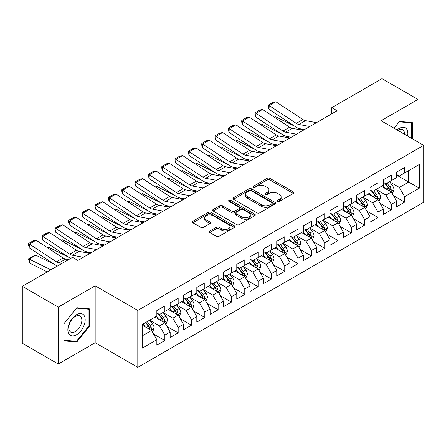 <?xml version="1.0" encoding="UTF-8"?>
<svg xmlns="http://www.w3.org/2000/svg" width="446" height="446" viewBox="0 0 446 446"><rect width="100%" height="100%" fill="white"/><g stroke="black" fill="none" stroke-linecap="round" stroke-linejoin="round"><path stroke-width="0.67" d="M277.59 201.447A1.293 0.747 0 0 0 279.425 201.447L293.317 193.425A1.851 1.07 0 0 0 293.858 192.672A1.851 1.07 0 0 0 293.317 191.914L269.78 178.328A1.851 1.07 0 0 0 267.165 178.328L253.272 186.35A1.293 0.747 0 0 0 252.888 186.874A1.293 0.747 0 0 0 253.272 187.404A1.293 0.747 0 0 0 255.101 187.404L256.896 186.367A5.915 3.417 0 0 1 265.27 186.367L267.226 187.498A5.915 3.417 0 0 1 268.96 189.912A5.915 3.417 0 0 1 267.226 192.332L265.431 193.369A1.293 0.747 0 0 0 265.052 193.899A1.293 0.747 0 0 0 265.431 194.428A1.293 0.747 0 0 0 267.26 194.428L269.061 193.386A5.915 3.417 0 0 1 277.429 193.386L279.391 194.523A5.915 3.417 0 0 1 281.125 196.937A5.915 3.417 0 0 1 279.391 199.351L277.59 200.388A1.293 0.747 0 0 0 277.211 200.917A1.293 0.747 0 0 0 277.59 201.447L277.59 200.388M209.759 231.022A1.851 1.07 0 0 0 209.213 231.781A1.851 1.07 0 0 0 209.759 232.533L216.36 236.347A1.851 1.07 0 0 0 218.975 236.347L234.406 227.438A1.851 1.07 0 0 0 234.947 226.68A1.851 1.07 0 0 0 234.406 225.927L210.869 212.335A1.851 1.07 0 0 0 208.254 212.335L192.823 221.244A1.851 1.07 0 0 0 192.282 222.002A1.851 1.07 0 0 0 192.823 222.755L200.8 227.36A1.851 1.07 0 0 0 203.415 227.36L210.016 223.546A1.851 1.07 0 0 0 210.562 222.794A1.851 1.07 0 0 0 210.016 222.041L206.063 219.755A4.945 2.854 0 0 1 204.614 217.737A4.945 2.854 0 0 1 207.669 215.095A4.945 2.854 0 0 1 213.06 215.713L228.553 224.661A4.945 2.854 0 0 1 230.002 226.68A4.945 2.854 0 0 1 226.947 229.322A4.945 2.854 0 0 1 221.556 228.703L218.975 227.209A1.851 1.07 0 0 0 216.36 227.209L209.759 231.022L209.759 232.533M58.27 307.104L58.27 364.025L95.171 342.718L95.171 285.802L58.27 307.104L22.3 286.338L72.525 257.342L77.855 260.419L337.104 110.742L331.774 107.664L331.774 113.819M95.171 285.802L137.803 310.416L423.7 145.351L423.7 202.272L137.803 367.331L137.803 310.416M417.969 142.045L417.969 99.436L381.068 120.738L423.7 145.351M417.969 99.436L381.999 78.669L331.774 107.664M257.03 212.865A1.851 1.07 0 0 0 259.644 212.865L275.076 203.956A1.851 1.07 0 0 0 275.617 203.203A1.851 1.07 0 0 0 275.076 202.445L251.538 188.859A1.851 1.07 0 0 0 248.924 188.859L233.492 197.768A1.851 1.07 0 0 0 232.951 198.52A1.851 1.07 0 0 0 233.492 199.278L257.03 212.865M229.495 201.726A1.293 0.747 0 0 1 230.811 201.91L230.811 200.371L254.738 214.186A1.851 1.07 0 0 1 255.285 214.944A1.851 1.07 0 0 1 254.738 215.697L239.312 224.606A1.851 1.07 0 0 1 236.692 224.606L213.155 211.014L213.155 209.508A1.851 1.07 0 0 0 212.614 210.261A1.851 1.07 0 0 0 213.155 211.014M213.155 209.508L219.761 205.695A1.851 1.07 0 0 1 222.376 205.695L231.92 211.203A1.851 1.07 0 0 0 234.535 211.203L238.917 208.678A1.851 1.07 0 0 0 239.457 207.92A1.851 1.07 0 0 0 238.917 207.167L228.982 201.43A1.293 0.747 0 0 1 228.603 200.901A1.293 0.747 0 0 1 229.4 200.209A1.293 0.747 0 0 1 230.811 200.371M396.656 175.122L408.647 182.04L408.647 170.656L419.301 164.507L404.65 172.964L404.65 167.506L396.656 172.123L396.656 177.58L391.326 180.658L391.326 175.194L383.331 179.81L383.331 185.274L378.007 188.351L378.007 182.888L370.013 187.504L370.013 192.962L364.683 196.039L364.683 190.581L356.688 195.197L356.688 200.655L351.359 203.733L351.359 198.269L343.364 202.885L343.364 208.349L338.04 211.426L338.04 205.963L330.046 210.579L330.046 216.037L324.716 219.114L324.716 213.656L316.721 218.267L316.721 223.73L311.392 226.808L311.392 221.344L303.403 225.96L303.403 231.424L298.073 234.501L298.073 229.038L290.078 233.654L290.078 239.112L284.749 242.189L284.749 236.731L276.754 241.342L276.754 246.805L271.424 249.883L271.424 244.419L263.435 249.035L263.435 254.499L258.106 257.571L258.106 252.113L250.111 256.729L250.111 262.187L244.782 265.264L244.782 259.806L236.787 264.417L236.787 269.88L231.457 272.958L231.457 267.494L223.468 272.11L223.468 277.574L218.139 280.645L218.139 275.188L210.144 279.804L210.144 285.262L204.814 288.339L204.814 282.881L196.82 287.492L196.82 292.955L191.49 296.032L191.49 290.569L183.501 295.185L183.501 300.649L178.171 303.72L178.171 298.262L170.177 302.879L170.177 308.337L164.847 311.414L164.847 305.95L156.853 310.567L156.853 316.03L142.202 324.487L142.202 348.181L156.853 339.718L151.529 330.492L142.202 325.106M419.301 164.507L419.301 188.195L404.65 196.658L399.321 187.426L389.659 181.851M393.394 195.621L404.65 202.116L404.65 196.658M404.65 202.116L396.656 206.732L396.656 201.274L391.326 204.346L385.996 195.119L376.34 189.544M380.07 203.309L391.326 209.81L391.326 204.346M391.326 209.81L383.331 214.426L383.331 208.962L378.007 212.04L372.678 202.807L363.016 197.232M366.746 211.003L378.007 217.503L378.007 212.04M378.007 217.503L370.013 222.114L370.013 216.656L364.683 219.733L359.353 210.501L349.692 204.926M353.427 218.691L364.683 225.191L364.683 219.733M364.683 225.191L356.688 229.807L356.688 224.344L351.359 227.421L346.029 218.194L336.373 212.614M340.103 226.384L351.359 232.884L351.359 227.421M351.359 232.884L343.364 237.501L343.364 232.037L338.04 235.114L332.71 225.882L323.049 220.307M326.779 234.078L338.04 240.578L338.04 235.114M338.04 240.578L330.046 245.189L330.046 239.731L324.716 242.808L319.386 233.576L309.73 228.001M313.46 241.765L324.716 248.266L324.716 242.808M324.716 248.266L316.721 252.882L316.721 247.418L311.392 250.496L306.062 241.269L296.406 235.689M300.136 249.459L311.392 255.959L311.392 250.496M311.392 255.959L303.403 260.575L303.403 255.112L298.073 258.189L292.743 248.957L283.082 243.382M286.811 257.152L298.073 263.647L298.073 258.189M298.073 263.647L290.078 268.263L290.078 262.805L284.749 265.883L279.419 256.651L269.763 251.076M273.493 264.84L284.749 271.341L284.749 265.883M284.749 271.341L276.754 275.957L276.754 270.493L271.424 273.571L266.1 264.344L256.439 258.764M260.169 272.534L271.424 279.034L271.424 273.571M271.424 279.034L263.435 283.65L263.435 278.187L258.106 281.264L252.776 272.032L243.115 266.457M246.844 280.227L258.106 286.722L258.106 281.264M258.106 286.722L250.111 291.338L250.111 285.88L244.782 288.958L239.452 279.726L229.796 274.151M233.526 287.915L244.782 294.416L244.782 288.958M244.782 294.416L236.787 299.032L236.787 293.568L231.457 296.646L226.133 287.419L216.472 281.839M220.201 295.609L231.457 302.109L231.457 296.646M231.457 302.109L223.468 306.725L223.468 301.262L218.139 304.339L212.809 295.107L203.147 289.532M206.883 303.302L218.139 309.797L218.139 304.339M218.139 309.797L210.144 314.413L210.144 308.955L204.814 312.027L199.485 302.801L189.829 297.226M193.558 310.99L204.814 317.491L204.814 312.027M204.814 317.491L196.82 322.107L196.82 316.643L191.49 319.721L186.166 310.494L176.505 304.913M180.234 318.684L191.49 325.184L191.49 319.721M191.49 325.184L183.501 329.795L183.501 324.337L178.171 327.414L172.842 318.182L163.18 312.607M166.915 326.377L178.171 332.872L178.171 327.414M178.171 332.872L170.177 337.488L170.177 332.03L164.847 335.102L159.517 325.875L149.862 320.3M153.591 334.065L164.847 340.566L164.847 335.102M164.847 340.566L156.853 345.182L156.853 339.718M156.853 312.953L159.517 314.491L164.847 311.414M142.202 335.871L151.529 330.492M170.177 305.259L172.842 306.798L178.171 303.72M159.517 325.875L164.847 322.798L154.991 317.106M170.177 332.03L164.847 322.798M183.501 297.571L186.166 299.11L191.49 296.032M172.842 318.182L178.171 315.105L168.309 309.413M183.501 324.337L178.171 315.105M196.82 289.878L199.485 291.416L204.814 288.339M186.166 310.494L191.49 307.417L181.633 301.725M196.82 316.643L191.49 307.417M210.144 282.184L212.809 283.723L218.139 280.645M199.485 302.801L204.814 299.723L194.958 294.031M210.144 308.955L204.814 299.723M223.468 274.496L226.133 276.035L231.457 272.958M212.809 295.107L218.139 292.03L208.276 286.338M223.468 301.262L218.139 292.03M236.787 266.803L239.452 268.341L244.782 265.264M226.133 287.419L231.457 284.342L221.601 278.65M236.787 293.568L231.457 284.342M250.111 259.109L252.776 260.648L258.106 257.571M239.452 279.726L244.782 276.648L234.925 270.956M250.111 285.88L244.782 276.648M263.435 251.421L266.1 252.96L271.424 249.883M252.776 272.032L258.106 268.955L248.244 263.263M263.435 278.187L258.106 268.955M276.754 243.728L279.419 245.267L284.749 242.189M266.1 264.344L271.424 261.267L261.568 255.575M276.754 270.493L271.424 261.267M290.078 236.034L292.743 237.573L298.073 234.501M279.419 256.651L284.749 253.573L274.892 247.881M290.078 262.805L284.749 253.573M303.403 228.346L306.062 229.885L311.392 226.808M292.743 248.957L298.073 245.88L288.211 240.193M303.403 255.112L298.073 245.88M316.721 220.653L319.386 222.192L324.716 219.114M306.062 241.269L311.392 238.192L301.535 232.5M316.721 247.418L311.392 238.192M330.046 212.965L332.71 214.498L338.04 211.426M319.386 233.576L324.716 230.498L314.859 224.806M330.046 239.731L324.716 230.498M343.364 205.272L346.029 206.81L351.359 203.733M332.71 225.882L338.04 222.81L328.178 217.118M343.364 232.037L338.04 222.81M356.688 197.578L359.353 199.117L364.683 196.039M346.029 218.194L351.359 215.117L341.502 209.425M356.688 224.344L351.359 215.117M370.013 189.89L372.678 191.429L378.007 188.351M359.353 210.501L364.683 207.423L354.821 201.731M370.013 216.656L364.683 207.423M383.331 182.197L385.996 183.735L391.326 180.658M372.678 202.807L378.007 199.736L368.145 194.043M383.331 208.962L378.007 199.736M396.656 174.503L399.321 176.042L404.65 172.964M385.996 195.119L391.326 192.042L381.469 186.35M396.656 201.274L391.326 192.042M22.3 286.338L22.3 343.258L58.27 364.025M95.171 342.718L137.803 367.331M399.321 187.426L408.647 182.04L419.301 188.195M412.31 138.778L412.31 122.594L399.454 121.446L394.013 128.214M89.646 326.02L89.646 308.883L76.79 307.734L63.934 323.724L63.934 340.867L76.79 342.015L89.646 326.02L88.977 325.636M278.109 201.631L279.391 200.89A5.915 3.417 0 0 0 281.125 198.476L281.125 196.937M268.96 189.912L268.96 191.451A5.915 3.417 0 0 1 267.226 193.871L265.95 194.607M293.29 193.441L269.78 179.866A1.851 1.07 0 0 0 267.165 179.866L253.785 187.588M275.048 203.973L251.538 190.397A1.851 1.07 0 0 0 248.924 190.397L233.514 199.29M271.804 203.733A1.293 0.747 0 0 0 272.183 203.203A1.293 0.747 0 0 0 271.804 202.674L251.143 190.743A1.293 0.747 0 0 0 249.314 190.743L247.418 191.841A5.915 3.417 0 0 0 245.685 194.255A5.915 3.417 0 0 0 247.418 196.669L261.54 204.825A5.915 3.417 0 0 0 269.908 204.825L271.804 203.733L271.804 205.272A1.293 0.747 0 0 0 272.183 204.742L272.183 203.203M245.685 194.255L245.685 195.794A5.915 3.417 0 0 0 247.418 198.208L247.418 196.669M271.804 205.272L269.908 206.364A5.915 3.417 0 0 1 261.54 206.364L247.418 198.208M213.182 211.03L219.761 207.234L219.761 205.695M239.457 207.92L239.457 209.458A1.851 1.07 0 0 1 238.917 210.217L234.535 212.742A1.851 1.07 0 0 1 231.92 212.742L222.376 207.234A1.851 1.07 0 0 0 219.761 207.234M230.811 201.91L254.716 215.713M241.827 216.923A4.945 2.854 0 0 0 247.218 217.542A4.945 2.854 0 0 0 250.273 214.905A4.945 2.854 0 0 0 248.823 212.887L243.365 209.731A1.851 1.07 0 0 0 240.751 209.731L236.369 212.263A1.851 1.07 0 0 0 235.828 213.015A1.851 1.07 0 0 0 236.369 213.773L241.827 216.923L241.827 218.462A4.945 2.854 0 0 0 247.218 219.081A4.945 2.854 0 0 0 250.273 216.444L250.273 214.905M235.828 213.015L235.828 214.554A1.851 1.07 0 0 0 236.369 215.312L236.369 213.773M241.827 218.462L236.369 215.312M230.002 226.68L230.002 228.218A4.945 2.854 0 0 1 226.947 230.861A4.945 2.854 0 0 1 221.556 230.242L218.975 228.748A1.851 1.07 0 0 0 216.36 228.748L209.782 232.55M204.614 217.737L204.614 219.276A4.945 2.854 0 0 0 206.063 221.294L206.063 219.755M209.994 223.563L206.063 221.294M234.384 227.449L210.869 213.874A1.851 1.07 0 0 0 208.254 213.874L192.845 222.771M75.43 341.229L76.79 342.015M392.313 193.748L393.963 189.717A4.995 2.882 -120 0 0 392.368 185.469L389.542 181.689M274.351 117.198L275.661 116.752L294.867 126.313M299.612 128.671L302.683 130.199A14.133 8.156 60 0 1 302.851 130.288M385.032 188.407L382.88 185.536M381.876 186.584L381.631 186.255M390.384 191.496L391.159 190.804L391.27 189.929A4.995 2.882 -120 0 0 389.837 186.93L387.011 183.15M385.394 183.384L388.89 188.05A2.542 1.466 60 0 1 389.352 188.825L391.27 189.929M384.513 182.877L388.243 187.85A4.995 2.882 60 0 1 389.67 190.855L389.771 191.144M275.661 116.752L274.597 117.359M309.819 126.497L298.859 124.479A9.422 5.441 60 0 1 296.255 123.364L269.228 105.607L268.999 109.315L296.027 127.071A14.133 8.156 -120 0 0 299.935 128.738L304.484 129.574M316.476 122.65L305.521 120.632A9.422 5.441 60 0 1 302.918 119.522L275.89 101.766L269.228 105.607L268.431 105.011L273.091 102.318L275.89 101.766M268.999 109.315L268.336 106.494L268.431 105.011M378.988 201.441L380.644 197.411A4.995 2.882 -120 0 0 379.05 193.157L376.218 189.383M261.027 124.886L262.337 124.44L281.549 134.001M286.293 136.364L289.365 137.892A14.133 8.156 60 0 1 289.532 137.976M371.708 196.101L369.556 193.224M368.552 194.278L368.307 193.949M377.065 199.189L377.834 198.492L377.946 197.623A4.995 2.882 -120 0 0 376.519 194.618L373.687 190.843M372.07 191.078L375.565 195.744A2.542 1.466 60 0 1 376.028 196.519L377.946 197.623M371.195 190.57L374.919 195.543A4.995 2.882 60 0 1 376.346 198.548L376.446 198.832M262.337 124.44L261.278 125.053M365.67 209.135L367.32 205.104A4.995 2.882 -120 0 0 365.726 200.851L362.893 197.071M247.703 132.579L249.013 132.133L268.224 141.694M272.969 144.052L276.041 145.586A14.133 8.156 60 0 1 276.208 145.669M358.389 203.789L356.237 200.917M355.228 201.966L354.983 201.642M363.741 206.883L364.516 206.186L364.622 205.316A4.995 2.882 -120 0 0 363.195 202.311L360.362 198.531M358.751 198.771L362.247 203.437A2.542 1.466 60 0 1 362.709 204.207L364.622 205.316M357.87 198.264L361.594 203.237A4.995 2.882 60 0 1 363.027 206.236L363.128 206.526M249.013 132.133L247.954 132.746M296.495 134.19L285.535 132.167A9.422 5.441 60 0 1 282.931 131.057L255.904 113.301L255.675 117.008L282.703 134.759A14.133 8.156 -120 0 0 286.611 136.431L291.16 137.268M303.157 130.344L292.197 128.325A9.422 5.441 60 0 1 289.593 127.21L262.566 109.454L255.904 113.301L255.106 112.699L259.773 110.006L262.566 109.454M255.675 117.008L255.017 114.182L255.106 112.699M283.171 141.878L272.216 139.86A9.422 5.441 60 0 1 269.607 138.751L242.585 120.994L242.351 124.696L269.378 142.452A14.133 8.156 -120 0 0 273.286 144.119L277.836 144.961M289.833 138.031L278.878 136.013A9.422 5.441 60 0 1 276.269 134.904L249.242 117.147L242.585 120.994L241.782 120.392L246.448 117.699L249.242 117.147M242.351 124.696L241.693 121.875L241.782 120.392M407.583 136.047A12.248 7.069 120 0 0 406.685 129.1A12.248 7.069 120 0 0 397.057 129.97M404.522 134.279A9.271 5.352 120 0 0 403.652 130.667A9.271 5.352 120 0 0 402.61 129.702A9.271 5.352 120 0 0 397.687 130.332M399.159 121.808L411.641 122.934L411.641 138.394M410.816 122.46L411.641 122.934M394.035 128.231L399.187 121.825M69.024 334.048A12.248 7.069 120 0 0 80.849 330.882A12.248 7.069 120 0 0 84.021 315.389A12.248 7.069 120 0 0 72.191 318.561A12.248 7.069 120 0 0 69.024 334.048M69.632 331.083A9.271 5.352 120 0 0 70.669 332.047A9.271 5.352 120 0 0 79.299 327.721A9.271 5.352 120 0 0 80.982 316.955A9.271 5.352 120 0 0 79.945 315.991A9.271 5.352 120 0 0 71.315 320.317A9.271 5.352 120 0 0 69.632 331.083M76.522 308.114L88.977 309.223L88.977 325.831L76.522 341.329L64.068 340.214L64.068 323.606L76.495 308.097M88.152 308.749L88.977 309.223M352.346 216.823L353.996 212.792A4.995 2.882 -120 0 0 352.401 208.544L349.575 204.764M234.384 140.273L235.694 139.821L254.9 149.388M259.644 151.746L262.722 153.273A14.133 8.156 60 0 1 262.884 153.363M345.065 211.482L342.913 208.611M341.909 209.659L341.664 209.33M350.417 214.571L351.192 213.879L351.303 213.004A4.995 2.882 -120 0 0 349.87 210.005L347.044 206.225M345.427 206.459L348.923 211.125A2.542 1.466 60 0 1 349.385 211.9L351.303 213.004M344.552 205.952L348.276 210.925A4.995 2.882 60 0 1 349.703 213.929L349.803 214.219M235.694 139.821L234.629 140.434M339.021 224.516L340.677 220.486A4.995 2.882 -120 0 0 339.083 216.232L336.251 212.458M221.06 147.96L222.37 147.514L241.581 157.076M246.326 159.439L249.398 160.967A14.133 8.156 60 0 1 249.565 161.051M331.74 219.176L329.588 216.299M328.585 217.353L328.34 217.024M337.098 222.264L337.873 221.567L337.979 220.698A4.995 2.882 -120 0 0 336.552 217.693L333.719 213.918M332.103 214.152L335.598 218.819A2.542 1.466 60 0 1 336.061 219.588L337.979 220.698M331.227 213.645L334.952 218.618A4.995 2.882 60 0 1 336.379 221.623L336.485 221.907M222.37 147.514L221.311 148.128M269.852 149.572L258.892 147.554A9.422 5.441 60 0 1 256.288 146.439L229.261 128.682L229.032 132.39L256.06 150.146A14.133 8.156 -120 0 0 259.968 151.813L264.517 152.649M276.509 145.725L265.554 143.707A9.422 5.441 60 0 1 262.95 142.592L235.923 124.841L229.261 128.682L228.464 128.086L233.124 125.393L235.923 124.841M229.032 132.39L228.369 129.563L228.464 128.086M256.528 157.26L245.568 155.241A9.422 5.441 60 0 1 242.964 154.132L215.936 136.376L215.708 140.083L242.735 157.834A14.133 8.156 -120 0 0 246.644 159.506L251.193 160.343M263.19 153.418L252.23 151.4A9.422 5.441 60 0 1 249.626 150.285L222.599 132.529L215.936 136.376L215.139 135.774L219.806 133.081L222.599 132.529M215.708 140.083L215.05 137.256L215.139 135.774M325.703 232.204L327.353 228.174A4.995 2.882 -120 0 0 325.758 223.925L322.932 220.146M207.736 155.654L209.046 155.208L228.257 164.769M233.002 167.127L236.073 168.66A14.133 8.156 60 0 1 236.241 168.744M318.422 226.863L316.27 223.992M315.261 225.04L315.015 224.717M323.774 229.958L324.549 229.261L324.66 228.391A4.995 2.882 -120 0 0 323.227 225.386L320.401 221.606M318.784 221.846L322.28 226.512A2.542 1.466 60 0 1 322.742 227.282L324.66 228.391M317.903 221.339L321.627 226.312A4.995 2.882 60 0 1 323.06 229.311L323.16 229.601M209.046 155.208L207.987 155.821M243.204 164.953L232.249 162.935A9.422 5.441 60 0 1 229.64 161.826L202.618 144.069L202.384 147.771L229.411 165.527A14.133 8.156 -120 0 0 233.319 167.194L237.874 168.036M249.866 161.106L238.911 159.088A9.422 5.441 60 0 1 236.302 157.979L209.274 140.222L202.618 144.069L201.821 143.467L206.481 140.774L209.274 140.222M202.384 147.771L201.726 144.95L201.821 143.467M312.378 239.898L314.029 235.867A4.995 2.882 -120 0 0 312.44 231.619L309.608 227.839M194.417 163.347L195.727 162.896L214.933 172.457M219.677 174.821L222.755 176.348A14.133 8.156 60 0 1 222.922 176.438M305.097 234.557L302.945 231.686M301.942 232.734L301.697 232.405M310.455 237.646L311.224 236.954L311.336 236.079A4.995 2.882 -120 0 0 309.909 233.08L307.077 229.3M305.46 229.534L308.955 234.2A2.542 1.466 60 0 1 309.418 234.975L311.336 236.079M304.585 229.027L308.309 233.999A4.995 2.882 60 0 1 309.736 237.004L309.836 237.294M195.727 162.896L194.668 163.509M229.885 172.647L218.925 170.628A9.422 5.441 60 0 1 216.321 169.513L189.294 151.757L189.065 155.464L216.093 173.221A14.133 8.156 -120 0 0 220.001 174.888L224.55 175.724M236.547 168.8L225.587 166.782A9.422 5.441 60 0 1 222.983 165.667L195.956 147.916L189.294 151.757L188.496 151.161L193.157 148.468L195.956 147.916M189.065 155.464L188.402 152.638L188.496 151.161M299.054 247.591L300.71 243.561A4.995 2.882 -120 0 0 299.115 239.307L296.283 235.533M181.093 171.035L182.403 170.589L201.614 180.151M206.359 182.514L209.43 184.042A14.133 8.156 60 0 1 209.598 184.126M291.773 242.245L289.621 239.374M288.618 240.422L288.372 240.099M297.131 245.339L297.906 244.642L298.012 243.772A4.995 2.882 -120 0 0 296.584 240.768L293.752 236.993M292.136 237.227L295.631 241.894A2.542 1.466 60 0 1 296.094 242.663L298.012 243.772M291.26 236.72L294.984 241.693A4.995 2.882 60 0 1 296.412 244.698L296.518 244.982M182.403 170.589L181.344 171.203M216.561 180.335L205.6 178.316A9.422 5.441 60 0 1 202.997 177.207L175.969 159.451L175.741 163.152L202.768 180.909A14.133 8.156 -120 0 0 206.676 182.576L211.226 183.417M223.223 176.493L212.263 174.47A9.422 5.441 60 0 1 209.659 173.36L182.631 155.604L175.969 159.451L175.172 158.848L179.838 156.156L182.631 155.604M175.741 163.152L175.083 160.331L175.172 158.848M285.735 255.279L287.386 251.249A4.995 2.882 -120 0 0 285.791 247L282.965 243.221M167.768 178.729L169.079 178.283L188.29 187.844M193.034 190.202L196.106 191.735A14.133 8.156 60 0 1 196.273 191.819M278.455 249.938L276.303 247.067M275.293 248.115L275.048 247.792M283.807 253.033L284.581 252.336L284.693 251.466A4.995 2.882 -120 0 0 283.26 248.461L280.434 244.681M278.817 244.921L282.312 249.587A2.542 1.466 60 0 1 282.775 250.357L284.693 251.466M277.936 244.414L281.66 249.386A4.995 2.882 60 0 1 283.093 252.386L283.193 252.676M169.079 178.283L168.019 178.891M203.237 188.028L192.282 186.01A9.422 5.441 60 0 1 189.678 184.9L162.651 167.144L162.422 170.846L189.444 188.602A14.133 8.156 -120 0 0 193.352 190.269L197.907 191.111M209.899 184.181L198.944 182.163A9.422 5.441 60 0 1 196.335 181.054L169.307 163.297L162.651 167.144L161.853 166.542L166.514 163.849L169.307 163.297M162.422 170.846L161.759 168.025L161.853 166.542M272.411 262.973L274.061 258.942A4.995 2.882 -120 0 0 272.473 254.688L269.64 250.914M154.45 186.422L155.76 185.971L174.966 195.532M179.716 197.896L182.788 199.423A14.133 8.156 60 0 1 182.955 199.513M265.13 257.632L262.978 254.761M261.975 255.809L261.73 255.48M270.488 260.72L271.257 260.024L271.369 259.154A4.995 2.882 -120 0 0 269.942 256.155L267.109 252.375M265.493 252.609L268.988 257.275A2.542 1.466 60 0 1 269.451 258.05L271.369 259.154M264.617 252.101L268.341 257.074A4.995 2.882 60 0 1 269.769 260.079L269.869 260.369M155.76 185.971L154.701 186.584M189.918 195.722L178.958 193.703A9.422 5.441 60 0 1 176.354 192.588L149.326 174.832L149.098 178.539L176.125 196.296A14.133 8.156 -120 0 0 180.033 197.963L184.583 198.799M196.58 191.875L185.62 189.857A9.422 5.441 60 0 1 183.016 188.742L155.989 170.985L149.326 174.832L148.529 174.235L153.19 171.543L155.989 170.985M149.098 178.539L148.44 175.713L148.529 174.235M259.093 270.666L260.743 266.636A4.995 2.882 -120 0 0 259.148 262.382L256.316 258.602M141.126 194.11L142.436 193.664L161.647 203.225M166.391 205.589L169.463 207.117A14.133 8.156 60 0 1 169.631 207.2M251.806 265.32L249.66 262.449M248.651 263.497L248.405 263.173M257.164 268.414L257.939 267.717L258.044 266.847A4.995 2.882 -120 0 0 256.617 263.842L253.785 260.068M252.174 260.302L255.669 264.969A2.542 1.466 60 0 1 256.127 265.738L258.044 266.847M251.293 259.795L255.017 264.768A4.995 2.882 60 0 1 256.45 267.767L256.55 268.057M142.436 193.664L141.376 194.278M176.594 203.409L165.639 201.391A9.422 5.441 60 0 1 163.03 200.282L136.002 182.525L135.774 186.227L162.801 203.984A14.133 8.156 -120 0 0 166.709 205.651L171.258 206.492M183.256 199.568L172.295 197.545A9.422 5.441 60 0 1 169.692 196.435L142.664 178.679L136.002 182.525L135.205 181.923L139.871 179.231L142.664 178.679M135.774 186.227L135.116 183.406L135.205 181.923M245.768 278.354L247.418 274.323A4.995 2.882 -120 0 0 245.824 270.075L242.998 266.295M127.801 201.804L129.111 201.358L148.323 210.919M153.067 213.277L156.139 214.81A14.133 8.156 60 0 1 156.306 214.894M238.487 273.013L236.335 270.142M235.326 271.19L235.087 270.861M243.839 276.107L244.614 275.411L244.726 274.541A4.995 2.882 -120 0 0 243.293 271.536L240.466 267.756M238.85 267.99L242.345 272.657A2.542 1.466 60 0 1 242.808 273.431L244.726 274.541M237.969 267.488L241.699 272.456A4.995 2.882 60 0 1 243.126 275.461L243.226 275.751M129.111 201.358L128.052 201.966M163.269 211.103L152.315 209.085A9.422 5.441 60 0 1 149.711 207.97L122.683 190.219L122.455 193.921L149.482 211.677A14.133 8.156 -120 0 0 153.385 213.344L157.94 214.18M169.932 207.256L158.977 205.238A9.422 5.441 60 0 1 156.368 204.129L129.346 186.372L122.683 190.219L121.886 189.617L126.547 186.924L129.346 186.372M122.455 193.921L121.791 191.1L121.886 189.617M232.444 286.048L234.094 282.017A4.995 2.882 -120 0 0 232.505 277.763L229.673 273.989M114.483 209.497L115.793 209.046L135.004 218.607M139.749 220.971L142.82 222.498A14.133 8.156 60 0 1 142.988 222.582M225.163 280.707L223.011 277.836M222.008 278.884L221.762 278.555M230.521 283.795L231.29 283.099L231.402 282.229A4.995 2.882 -120 0 0 229.974 279.229L227.142 275.45M225.525 275.684L229.021 280.35A2.542 1.466 60 0 1 229.484 281.125L231.402 282.229M224.65 275.176L228.374 280.149A4.995 2.882 60 0 1 229.802 283.154L229.902 283.444M115.793 209.046L114.734 209.659M149.951 218.796L138.99 216.778A9.422 5.441 60 0 1 136.387 215.663L109.359 197.907L109.131 201.614L136.158 219.371A14.133 8.156 -120 0 0 140.066 221.038L144.615 221.874M156.613 214.95L145.652 212.932A9.422 5.441 60 0 1 143.049 211.817L116.021 194.06L109.359 197.907L108.562 197.31L113.223 194.618L116.021 194.06M109.131 201.614L108.473 198.788L108.562 197.31M219.125 293.741L220.776 289.71A4.995 2.882 -120 0 0 219.181 285.457L216.349 281.677M101.158 217.185L102.469 216.739L121.68 226.3M126.424 228.664L129.496 230.192A14.133 8.156 60 0 1 129.663 230.275M211.839 288.395L209.692 285.524M208.683 286.572L208.438 286.248M217.196 291.489L217.971 290.792L218.077 289.922A4.995 2.882 -120 0 0 216.65 286.917L213.818 283.143M212.207 283.377L215.702 288.044A2.542 1.466 60 0 1 216.159 288.813L218.077 289.922M211.326 282.87L215.05 287.843A4.995 2.882 60 0 1 216.483 290.842L216.583 291.132M102.469 216.739L101.409 217.353M136.627 226.484L125.672 224.466A9.422 5.441 60 0 1 123.063 223.357L96.035 205.6L95.806 209.302L122.834 227.059A14.133 8.156 -120 0 0 126.742 228.726L131.291 229.567M143.289 222.643L132.328 220.619A9.422 5.441 60 0 1 129.725 219.51L102.697 201.754L96.035 205.6L95.238 204.998L99.904 202.306L102.697 201.754M95.806 209.302L95.149 206.481L95.238 204.998M205.801 301.429L207.451 297.398A4.995 2.882 -120 0 0 205.857 293.15L203.03 289.37M87.834 224.879L89.15 224.433L108.356 233.994M113.1 236.352L116.172 237.885A14.133 8.156 60 0 1 116.339 237.969M198.52 296.088L196.368 293.217M195.359 294.265L195.119 293.936M203.872 299.182L204.647 298.486L204.759 297.61A4.995 2.882 -120 0 0 203.326 294.611L200.499 290.831M198.883 291.065L202.378 295.731A2.542 1.466 60 0 1 202.841 296.506L204.759 297.61M198.002 290.558L201.731 295.531A4.995 2.882 60 0 1 203.159 298.536L203.259 298.826M89.15 224.433L88.085 225.04M123.308 234.178L112.347 232.16A9.422 5.441 60 0 1 109.744 231.045L82.716 213.294L82.488 216.996L109.515 234.752A14.133 8.156 -120 0 0 113.418 236.419L117.973 237.255M129.964 230.331L119.01 228.313A9.422 5.441 60 0 1 116.406 227.204L89.378 209.447L82.716 213.294L81.919 212.692L86.58 209.999L89.378 209.447M82.488 216.996L81.824 214.175L81.919 212.692M192.477 309.123L194.133 305.092A4.995 2.882 -120 0 0 192.538 300.838L189.706 297.064M74.515 232.572L75.826 232.121L95.037 241.682M99.781 244.046L102.853 245.573A14.133 8.156 60 0 1 103.02 245.657M185.196 303.782L183.044 300.911M182.04 301.959L181.795 301.63M190.554 306.87L191.323 306.173L191.434 305.304A4.995 2.882 -120 0 0 190.007 302.299L187.175 298.525M185.558 298.759L189.054 303.425A2.542 1.466 60 0 1 189.517 304.2L191.434 305.304M184.683 298.251L188.407 303.224A4.995 2.882 60 0 1 189.834 306.229L189.935 306.519M75.826 232.121L74.766 232.734M109.984 241.871L99.023 239.848A9.422 5.441 60 0 1 96.42 238.738L69.392 220.982L69.163 224.689L96.191 242.446A14.133 8.156 -120 0 0 100.099 244.113L104.648 244.949M116.646 238.025L105.685 236.006A9.422 5.441 60 0 1 103.082 234.891L76.054 217.135L69.392 220.982L68.595 220.38L73.255 217.693L76.054 217.135M69.163 224.689L68.506 221.863L68.595 220.38M179.158 316.816L180.808 312.785A4.995 2.882 -120 0 0 179.214 308.532L176.382 304.752M61.191 240.26L62.501 239.814L81.713 249.375M86.457 251.739L89.529 253.267A14.133 8.156 60 0 1 89.696 253.35M171.877 311.47L169.725 308.599M168.716 309.647L168.471 309.323M177.229 314.564L178.004 313.867L178.11 312.997A4.995 2.882 -120 0 0 176.683 309.992L173.851 306.218M172.24 306.452L175.735 311.118A2.542 1.466 60 0 1 176.198 311.888L178.11 312.997M171.359 305.945L175.083 310.918A4.995 2.882 60 0 1 176.516 313.917L176.616 314.207M62.501 239.814L61.442 240.427M96.659 249.559L85.704 247.541A9.422 5.441 60 0 1 83.095 246.432L56.068 228.675L55.839 232.377L82.867 250.134A14.133 8.156 -120 0 0 86.775 251.8L91.324 252.642M103.321 245.713L92.361 243.694A9.422 5.441 60 0 1 89.757 242.585L62.73 224.829L56.068 228.675L55.271 228.073L59.937 225.381L62.73 224.829M55.839 232.377L55.181 229.556L55.271 228.073M165.834 324.504L167.484 320.473A4.995 2.882 -120 0 0 165.89 316.225L163.063 312.445M47.873 247.954L49.183 247.508L68.389 257.069M158.553 319.163L156.401 316.292M155.398 317.34L155.152 317.011M163.905 322.257L164.68 321.56L164.791 320.685A4.995 2.882 -120 0 0 163.359 317.686L160.532 313.906M158.915 314.14L162.411 318.806A2.542 1.466 60 0 1 162.874 319.581L164.791 320.685M158.04 313.633L161.764 318.606A4.995 2.882 60 0 1 163.191 321.611L163.292 321.9M49.183 247.508L48.118 248.115M83.341 257.253L72.38 255.235A9.422 5.441 60 0 1 69.777 254.12L42.749 236.363L42.521 240.071L69.548 257.827A14.133 8.156 -120 0 0 70.602 258.451M77.565 260.252L78.005 260.33M89.997 253.406L79.042 251.388A9.422 5.441 60 0 1 76.439 250.278L49.411 232.522L42.749 236.363L41.952 235.767L46.613 233.074L49.411 232.522M42.521 240.071L41.857 237.25L41.952 235.767M152.51 332.198L154.165 328.167A4.995 2.882 -120 0 0 152.571 323.913L149.739 320.139M35.858 255.196L29.196 259.042L29.425 263.012L28.538 258.797L33.199 256.104L35.858 255.196L55.07 264.757M145.229 326.857L143.077 323.98M28.538 258.797L50.883 269.836M47.298 271.909L29.425 263.012M150.586 329.945L151.361 329.248L151.467 328.379A4.995 2.882 -120 0 0 150.04 325.374L147.208 321.599M145.959 322.319L149.087 326.5A2.542 1.466 60 0 1 149.549 327.275L151.467 328.379M145.608 322.519L148.44 326.299A4.995 2.882 60 0 1 149.867 329.304L149.968 329.588M61.938 263.458L59.056 262.923A9.422 5.441 60 0 1 56.452 261.813L29.425 244.057L29.196 247.764L56.224 265.515A14.133 8.156 -120 0 0 57.278 266.145M68.6 259.611L65.718 259.081A9.422 5.441 60 0 1 63.115 257.966L36.087 240.21L29.425 244.057L28.628 243.455L33.294 240.768L36.087 240.21M29.196 247.764L28.538 244.938L28.628 243.455M279.391 200.89L279.391 199.351M265.431 194.428L265.431 193.369M267.226 193.871L267.226 192.332M253.272 187.404L253.272 186.35M267.165 179.866L267.165 178.328M269.78 179.866L269.78 178.328M293.317 193.425L293.317 191.914M233.492 199.278L233.492 197.768M248.924 190.397L248.924 188.859M251.538 190.397L251.538 188.859M275.076 203.956L275.076 202.445M261.54 206.364L261.54 204.825M269.908 206.364L269.908 204.825M222.376 207.234L222.376 205.695M231.92 212.742L231.92 211.203M234.535 212.742L234.535 211.203M238.917 210.217L238.917 208.678M254.738 215.697L254.738 214.186M216.36 228.748L216.36 227.209M218.975 228.748L218.975 227.209M221.556 230.242L221.556 228.703M210.016 223.546L210.016 222.041M192.823 222.755L192.823 221.244M208.254 213.874L208.254 212.335M210.869 213.874L210.869 212.335M234.406 227.438L234.406 225.927M390.702 191.68L393.93 189.818M389.837 186.93L392.368 185.469M386.152 189.054L388.243 187.85M298.859 124.479L305.521 120.632M296.255 123.364L302.918 119.522M377.377 199.373L380.611 197.506M376.519 194.618L379.05 193.157M372.834 196.747L374.919 195.543M364.059 207.061L367.287 205.199M363.195 202.311L365.726 200.851M359.509 204.441L361.594 203.237M285.535 132.167L292.197 128.325M282.931 131.057L289.593 127.21M272.216 139.86L278.878 136.013M269.607 138.751L276.269 134.904M350.734 214.755L353.962 212.887M349.87 210.005L352.401 208.544M346.191 212.129L348.276 210.925M337.41 222.448L340.644 220.58M336.552 217.693L339.083 216.232M332.867 219.822L334.952 218.618M258.892 147.554L265.554 143.707M256.288 146.439L262.95 142.592M245.568 155.241L252.23 151.4M242.964 154.132L249.626 150.285M324.091 230.136L327.319 228.274M323.227 225.386L325.758 223.925M319.542 227.516L321.627 226.312M232.249 162.935L238.911 159.088M229.64 161.826L236.302 157.979M310.767 237.83L313.995 235.962M309.909 233.08L312.44 231.619M306.224 235.204L308.309 233.999M218.925 170.628L225.587 166.782M216.321 169.513L222.983 165.667M297.443 245.523L300.676 243.655M296.584 240.768L299.115 239.307M292.899 242.897L294.984 241.693M205.6 178.316L212.263 174.47M202.997 177.207L209.659 173.36M284.124 253.211L287.352 251.349M283.26 248.461L285.791 247M279.575 250.591L281.66 249.386M192.282 186.01L198.944 182.163M189.678 184.9L196.335 181.054M270.8 260.904L274.034 259.037M269.942 256.155L272.473 254.688M266.256 258.279L268.341 257.074M178.958 193.703L185.62 189.857M176.354 192.588L183.016 188.742M257.476 268.598L260.709 266.73M256.617 263.842L259.148 262.382M252.932 265.972L255.017 264.768M165.639 201.391L172.295 197.545M163.03 200.282L169.692 196.435M244.157 276.286L247.385 274.424M243.293 271.536L245.824 270.075M239.608 273.66L241.699 272.456M152.315 209.085L158.977 205.238M149.711 207.97L156.368 204.129M230.833 283.979L234.066 282.112M229.974 279.229L232.505 277.763M226.289 281.354L228.374 280.149M138.99 216.778L145.652 212.932M136.387 215.663L143.049 211.817M217.509 291.673L220.742 289.805M216.65 286.917L219.181 285.457M212.965 289.047L215.05 287.843M125.672 224.466L132.328 220.619M123.063 223.357L129.725 219.51M204.19 299.361L207.418 297.499M203.326 294.611L205.857 293.15M199.641 296.735L201.731 295.531M112.347 232.16L119.01 228.313M109.744 231.045L116.406 227.204M190.866 307.054L194.099 305.187M190.007 302.299L192.538 300.838M186.322 304.428L188.407 303.224M99.023 239.848L105.685 236.006M96.42 238.738L103.082 234.891M177.547 314.742L180.775 312.88M176.683 309.992L179.214 308.532M172.998 312.122L175.083 310.918M85.704 247.541L92.361 243.694M83.095 246.432L89.757 242.585M164.223 322.436L167.451 320.574M163.359 317.686L165.89 316.225M159.679 319.81L161.764 318.606M72.38 255.235L79.042 251.388M69.777 254.12L76.439 250.278M150.899 330.129L154.132 328.262M150.04 325.374L152.571 323.913M146.355 327.503L148.44 326.299M59.056 262.923L65.718 259.081M56.452 261.813L63.115 257.966"/></g></svg>
